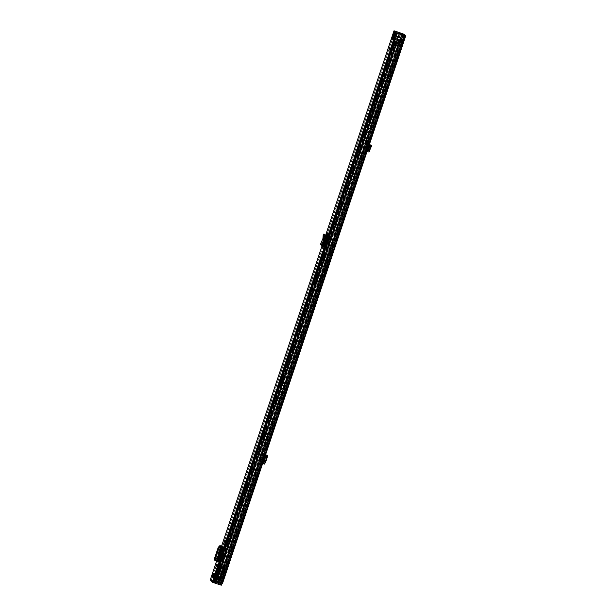 <?xml version="1.0" encoding="UTF-8"?>
<svg xmlns="http://www.w3.org/2000/svg" width="616" height="616" viewBox="0 0 616 616"><rect width="100%" height="100%" fill="white"/><g stroke="black" fill="none" stroke-linecap="round" stroke-linejoin="round"><path stroke-width="0.46" stroke-dasharray="3.08 2.31" d="M392.854 37.907L393.347 38.762L399.592 40.756L400.184 41.441L394.456 39.609L393.632 37.73M398.521 39.878L394.771 38.669L394.14 39.663L393.639 38.808L394.771 38.669L394.024 37.807L399.907 39.817L400.5 40.502L398.521 39.878L398.205 40.825M390.598 47.832L390.12 49.727L390.598 47.832M225.81 540.709L224.609 544.313L225.849 540.748L224.871 540.394L225.81 540.702M213.96 575.744L213.49 577.639L213.96 575.744M216.886 564.241L217.825 564.549L216.67 568.206L217.871 564.595L216.894 564.241M217.533 561.114L215.023 560.337M321.051 244.937A1.409 1.401 139 0 0 321.668 245.345L322.468 245.615A0.416 0.416 -41 0 1 322.73 246.13L323.154 244.86M220.49 550.889L218.811 555.909L220.259 550.627L219.558 550.388L217.871 555.409L218.811 555.909M219.581 556.025L219.073 555.855L219.743 556.21L221.26 551.004L220.751 550.835L221.26 551.004M219.743 556.21L221.421 551.189M327.697 234.581L327.951 234.103L328.628 234.881L324.57 247.486A1.409 1.401 139 0 0 324.062 245.9M327.011 233.787L327.958 234.103L327.019 233.795M323.924 245.684L323.67 246.446A1.409 1.401 139 0 0 323.4 245.083M222.522 546.546L223.469 546.862L223.739 547.616L223.308 549.287L219.042 561.653L218.149 561.299M223.469 546.862L222.438 546.446M212.574 576.322L212.967 576.769L214.014 573.635L213.621 573.18L212.743 576.384L213.79 573.242L215.823 573.912L214.768 577.053L212.743 576.384M214.668 578.593L215.569 575.421L215.177 574.967L214.129 578.108L214.522 578.555L215.715 575.46L214.668 578.593L216.693 579.271L217.748 576.129L215.715 575.46M393.023 39.593L393.963 39.901L393.809 40.656L396.496 32.894M404.958 35.982L221.236 585.069L213.236 582.513L211.234 580.203L218.503 582.697L400.053 40.995L399.468 41.688L399.761 40.918L397.212 40.086L399.576 33.025M393.378 37.738L392.869 39.578L393.154 38.977L392.215 38.662M213.583 578.239L216.64 579.202L217.687 576.06L220.143 576.892L219.088 580.033L216.693 579.271M219.088 580.033L216.64 579.202M217.748 576.129L219.935 576.869L218.888 580.01M217.363 574.42L215.839 573.92L214.784 577.061L216.917 577.746L217.972 574.605L217.363 574.42L216.316 577.554M214.83 577.123L217.232 577.893L218.287 574.759L215.877 573.981L214.83 577.123L212.112 576.206M217.687 576.06L214.622 575.105M212.682 572.872L215.877 573.981M210.295 579.887L218.503 582.697M403.988 35.759L220.297 584.761M402.918 34.95L400.531 42.073L396.596 40.741L397.42 40.979L217.325 579.24L218.572 581.427L219.843 581.827L403.087 34.15L219.442 583.013M399.707 32.625L215.985 581.72M396.95 31.716L213.228 580.803M213.074 573.319L214.014 573.635M212.027 576.461L212.967 576.769M213.675 577.954L214.129 578.108M214.237 574.659L215.177 574.967M393.347 38.762L394.14 39.663M392.554 38.13L393.262 38.823M393.639 38.808L394.055 39.74M216.67 560.837L216.077 560.706M217.617 561.215L218.557 561.53M322.738 244.652L321.983 244.406A0.416 0.416 -41 0 1 321.737 243.851L323 240.864L322.06 240.556M325.248 242.35L326.187 242.658M324.278 234.195L323.97 238.392L323 240.864M219.073 555.855L220.751 550.835M218.58 555.647L217.871 555.409M220.259 550.627L219.558 550.388M394.363 36.367L400.831 38.169L398.883 43.513L399.214 43.005L393.262 41.033L392.939 41.549L394.902 36.236L394.663 35.805L394.34 36.567L394.463 35.859M394.54 36.152L394.356 36.56L394.748 35.874L394.71 36.352L401.093 38.469L401.185 37.692L400.862 38.207L394.902 36.236L394.833 35.589L394.825 35.998M400.585 41.449L398.814 40.795L398.513 41.426L398.683 40.648L400.277 41.103L399.722 43.39L401.108 40.756L401.378 38.369L400.593 40.163L399.006 39.709L399.237 39.232L399.122 39.848L395.472 38.639L395.595 38.023L395.357 38.508L393.84 37.915L394.356 36.56M399.722 43.39L398.513 41.426L394.055 39.462L394.171 38.3L395.472 38.639M399.006 39.709L395.357 38.508M401.378 38.369L399.237 39.232L395.595 38.023L394.756 35.89M392.985 41.503L393.285 41.064L399.245 43.035L399.153 43.821L399.476 43.305L392.985 41.503L393.524 38.854L395.041 39.439L394.871 40.225M400.593 40.163L393.639 37.692L393.524 38.854M393.863 39.239L394.171 38.3M400.385 39.917L400.277 41.103M398.814 40.795L395.164 39.586M400.793 41.696L394.055 39.462M398.683 40.648L395.041 39.439M400.069 40.856L393.324 38.631M399.122 39.848L400.893 40.51M401.108 40.756L394.371 38.523M393.046 40.471L392.931 40.956M393.108 41.157L393.293 40.748M394.594 36.845L394.71 36.352M400.238 43.52L396.85 42.335L217.848 577.308L221.244 578.486L400.238 43.52L393.801 41.38L396.812 43.305L220.497 570.277L218.742 569.792L217.51 573.481L219.265 573.966L216.555 572.372L217.664 568.992L219.858 569.546L220.289 568.406L220.759 568.953L220.497 570.277L396.82 43.312L395.056 42.82L400.9 44.96L221.899 579.933L222.761 580.233L401.755 45.268L400.9 44.96M221.244 578.486L214.799 576.345L217.094 577.438L217.818 578.278L216.347 578.124L221.899 579.933M216.917 568.414L218.919 569.23L219.35 568.098L219.82 568.637L219.55 569.962L217.833 569.477L216.601 573.165L218.318 573.65L215.685 572.102L216.732 568.691L217.787 568.691M374.882 108.247L366.535 133.403L366.227 134.134L365.788 133.633L366.004 132.794L374.451 107.746L374.882 108.247L373.943 107.939L365.288 133.826L365.065 132.479L373.196 108.162L373.504 107.43L373.943 107.939M373.504 107.43L374.451 107.746L373.512 107.438M366.227 134.134L365.28 133.818L366.227 134.134M315.923 282.667L324.27 257.511L324.578 256.78L325.017 257.288L324.801 258.127L316.67 282.444L316.362 283.175L314.984 282.359L323.639 256.472L323.862 257.811L315.731 282.128L315.415 282.86L314.984 282.359M316.362 283.175L315.415 282.86L316.362 283.175M324.578 256.78L323.639 256.472L324.578 256.78M282.328 383.075L290.983 357.188L291.206 358.527L283.075 382.844L282.759 383.575L281.389 382.759L281.597 381.92L290.044 356.872L290.267 358.219L282.136 382.536L281.828 383.267L281.389 382.759M290.044 356.872L290.991 357.188L290.044 356.88M232.632 533.394L224.286 558.55L223.97 559.282L223.747 557.942L232.194 532.894L232.632 533.394L231.693 533.086L223.03 558.974L222.807 557.634L230.946 533.317L231.254 532.586L231.693 533.086M232.194 532.894L231.254 532.586L232.194 532.894M223.97 559.282L223.03 558.974L223.97 559.282M248.687 483.421L248.995 482.69L249.218 484.037L240.771 509.085L240.548 507.738L248.687 483.421L247.74 483.113L248.048 482.382L248.487 482.882L240.14 508.038L239.824 508.77L239.609 507.43L247.74 483.113M240.771 509.085L239.824 508.77L240.771 509.085M220.289 568.406L219.35 568.098L220.289 568.406M217.602 573.165L216.663 572.849M218.742 569.792L217.687 569.792L218.742 569.792M394.494 41.565L215.5 576.53L217.587 577.277L396.581 42.304L396.188 42.134L217.194 577.1L218.241 577.477L397.243 42.512L392.854 41.064L395.149 42.157L395.872 42.997L394.402 42.843L401.755 45.268M215.5 576.53L213.86 576.029L216.878 577.962L215.407 577.816L222.761 580.233M213.86 576.029L392.854 41.064L213.86 576.029M214.799 576.345L393.801 41.38L214.799 576.345M399.438 43.274L220.436 578.247M215.546 577.577L214.73 579.078L215.546 577.577L216.131 577.746L215.331 576.83L214.807 578.393L213.798 578.008L213.991 576.06L213.467 577.623L220.59 580.041L219.912 579.841L220.436 578.27L217.779 577.377L221.244 567.02L218.364 566.104L220.674 567.228L222.068 563.07L222.553 563.625A3.311 3.296 -41 0 1 222.638 565.958L221.945 568.044L219.519 567.436L225.31 569.538L220.759 567.96L222.453 568.368L219.512 566.528L223.901 567.921L221.244 567.02M223.901 567.921L219.912 579.841L217.564 579.102L221.552 567.182M217.779 577.377L214.899 576.453L217.055 577.392L217.856 578.324L216.247 578.016L222.153 579.987L221.629 581.558L222.068 581.75L220.597 581.335L221.121 579.764L222.153 579.987M219.219 579.032L222.684 568.676M216.154 572.895L217.386 569.207L216.154 572.895L216.894 573.096L218.126 569.415L217.386 569.207L216.154 572.888M217.671 573.357L218.911 569.669L218.38 569.061L217.14 572.741L217.671 573.357L216.894 573.096M220.536 570.324L218.765 570.147L217.741 573.203L219.304 574.004L216.786 572.102L217.81 569.045L219.727 569.392L220.536 570.324L221.321 567.967M217.055 577.392L218.495 573.08M217.856 578.324L219.304 574.004M222.176 576.722L218.38 580.195L222.068 568.907L224.501 569.708L222.338 576.799L223.015 574.697L220.42 573.835L223.015 574.697L224.794 569.923L222.453 576.923L218.526 580.311L216.663 579.764L220.651 567.844M218.441 580.218L217.587 579.286L221.575 567.367M218.464 580.295L222.453 568.368M218.48 580.249L222.314 576.846L224.648 569.877L222.26 568.907M222.314 576.846L224.794 569.923L222.068 568.907M215.331 576.83L214.699 576.599L214.175 578.162M215.023 579.148L215.608 579.317L216.131 577.746M214.807 578.393L215.608 579.317M215.254 577.508L214.73 579.078L215.061 579.463L215.254 577.515M220.228 579.941L221.098 578.447L219.427 577.816L218.903 579.387M214.199 577.831L214.73 576.26L213.991 576.052L213.798 578.008M216.663 579.764L220.759 567.96M216.77 579.887L218.873 580.603L222.861 568.683M218.873 580.603L221.313 581.45L225.31 569.538M216.247 578.016L219.712 567.659M218.657 570.016L219.519 567.436M216.424 572.772L218.041 573.635M221.159 567.783L222.553 563.625M219.727 569.392L220.52 567.043M216.493 568.607L218.38 568.899L216.616 568.322L215.523 572.172L216.616 568.322L218.357 568.891M394.086 41.711L218.557 566.327M214.899 576.453L218.364 566.104M217.564 579.102L215.523 578.447L219.512 566.528M215.523 578.447L219.619 566.651M215.623 578.57L217.587 579.286M222.068 563.07A3.311 3.296 -41 0 1 222.16 565.403L221.46 567.482L221.945 568.044M221.46 567.482L220.674 567.228M214.73 576.26L219.427 577.816M215.585 577.893L216.416 578.208L215.893 579.779L220.597 581.335M215.893 579.779L215.061 579.463M220.59 580.041L221.121 578.478L220.597 580.049M215.97 579.487A11.18 0.855 108.3 0 1 214.553 581.974A11.18 0.855 108.3 0 1 215.061 578.439L217.179 579.14M215.061 578.439L217.263 579.163M217.248 579.217A11.18 0.855 -71.7 0 0 216.747 582.697A11.18 0.855 -71.7 0 0 218.149 580.257M216.416 578.208L221.121 579.764M217.348 579.271A10.141 0.778 -71.7 0 0 217.071 581.712A10.141 0.778 -71.7 0 0 218.079 580.103M215.877 579.379A10.141 0.778 108.3 0 1 214.876 580.988A10.141 0.778 108.3 0 1 215.153 578.539M218.911 569.669L218.126 569.415M216.763 568.483L217.594 568.799L216.362 572.487L215.523 572.172M218.38 569.061L217.594 568.799M217.14 572.741L216.362 572.487M218.672 580.28L222.453 576.93L218.611 580.195M257.003 480.349L255.971 481.935L256.61 478.609L257.935 476.06L257.811 477.947M255.694 478.601L256.487 476.984L256.341 478.74L255.401 480.234L255.694 478.601L256.248 478.932M332.717 251.983L331.662 255.124L332.717 251.983L331.616 251.621L330.569 254.762L331.616 251.621M223.908 577.161L222.73 580.696L223.908 577.161L222.807 576.792L221.637 580.334L222.807 576.792M367.005 151.605A0.416 0.416 139 0 0 366.574 151.882L367.583 148.864L366.489 148.502L368.022 143.482L367.706 143.112L367.105 144.506L368.199 144.868L366.043 151.274A0.416 0.416 139 0 1 366.566 151.012L367.19 151.22A1.571 1.571 -41 0 0 369.215 150.088L369.469 149.049L368.368 148.687M367.583 148.864L368.715 145.461L367.613 145.099M368.022 143.482L369.123 143.844L368.715 145.461M369.123 143.844L367.698 143.105L368.799 143.474M368.199 144.868L368.791 143.466M255.971 481.935L257.935 476.06M265.527 454.885L263.64 454.108L263.024 455.563L260.845 462.462L262.639 463.509M264.995 454.57L263.64 454.108L264.741 454.469L262.377 461.153L261.276 460.783M261.939 462.824L262.377 461.153M218.572 581.427L222.461 583.583M404.389 35.482L221.144 583.159L404.612 35.551L221.283 583.129L222.33 583.575M221.914 583.498L214.784 581.227L214.183 580.534L221.498 582.697L219.843 581.827M405.49 35.666L402.779 43.397L402.602 42.111L404.827 35.443M402.602 42.111L401.501 41.749L401.678 43.035L402.779 43.397L401.678 43.035L401.986 42.304L403.087 42.666M366.489 148.502L365.481 151.521A1.571 1.571 -41 0 1 367.375 150.496M367.105 144.506L364.949 150.912A1.571 1.571 -41 0 1 366.936 149.911L367.506 150.104M255.24 480.187L256.333 476.93L255.401 480.234M405.182 36.39L404.088 36.028L401.986 42.304M401.501 41.749L403.603 35.474L404.704 35.836M404.088 36.028L404.304 35.459M330.569 254.762L331.67 255.124M263.894 454.208L265.542 454.831M260.845 462.462L261.192 463.055L263.586 463.748L263.217 463.425L264.557 461.931L265.588 462.316M404.181 35.728L401.894 42.558L398.29 41.326L398.621 42.35L397.705 42.019L217.602 580.28L218.349 582.22L219.681 582.713L218.256 582.189L221.144 583.159M401.894 42.558L401.632 43.343L398.621 42.35L218.518 580.618L217.602 580.28M400.053 34.481L397.705 42.019L401.57 43.266L220.944 583.098M221.922 583.467L219.681 582.713L218.518 580.618M398.875 34.072L216.493 579.002L217.325 579.24M217.356 581.073L216.493 579.002M400.793 41.287L396.881 40.032L397.42 40.979L399.468 41.688M221.606 584.415L220.636 584.468L219.827 583.537L220.197 582.443L220.998 583.367L220.636 584.468L214.414 582.328L213.814 581.635L219.827 583.537L221.498 582.697L222.307 583.629M219.82 581.874L402.795 34.912M404.188 35.42L401.832 42.481L397.828 41.118L398.29 41.326L400.531 34.635M265.18 454.785L262.293 463.417L265.18 454.785M264.841 463.648L264.303 463.779L264.672 464.102M264.518 464.002L263.417 463.632M264.326 463.771L267.151 455.278L264.326 463.771M267.359 457.01L266.32 456.664L264.557 461.931M262.108 463.201L261.007 462.839M266.32 456.664L266.335 455.001M263.201 463.401L266.12 454.931M371.571 145.645L369.954 147.263L369.469 149.049M367.051 148.256L365.958 147.894M330.369 249.904L328.536 255.401L330.369 249.904L331.454 250.258L329.637 255.763L331.462 250.265M327.72 262.978L321.999 278.794L332.432 249.149L325.225 272.603L316.609 296.966L327.72 262.978L326.08 262.431L326.365 261.292L320.697 276.923L330.8 248.61L317.525 289.25L319.173 289.797M331.092 254.239L331.724 252.352L331.092 254.239L330.23 253.954L330.854 252.067L330.23 253.954L330.861 252.067L330.23 253.954L330.777 254.131L331.408 252.244L330.777 254.131M317.725 293.947L316.077 293.401L314.961 296.427L315.438 294.517L326.08 262.431M316.077 293.401L316.609 291.753L318.256 292.292M318.88 290.621L317.232 290.082L316.609 291.753M317.232 290.082L317.525 289.25M327.05 258.774L322.792 272.026L327.05 258.774L327.758 259.013M320.736 277.362L322.384 277.908M323.462 271.664L325.102 272.21M322.761 271.587L323.469 271.818M331.932 251.728L330.884 254.87L331.932 251.728M331.4 250.458L329.699 255.563L331.4 250.458M330.299 250.096L328.598 255.201L330.299 250.096L331.385 250.458M222.361 546.361L217.448 561.03L222.361 546.361M324.955 237.199L321.999 246.03L324.955 237.183M221.591 546.123L216.655 560.883L221.444 546.454M322.73 246.13L323.1 246.562M323.67 246.446L324.57 247.486M223.3 546.669L218.395 561.338L223.3 546.677M396.958 33.426L213.236 582.513M394.956 31.116L211.234 580.203L394.956 31.116M393.185 38.315L392.569 38.115M394.271 39.563L393.324 39.255M218.303 579.756L219.35 576.622M216.755 579.24L217.802 576.099M217.764 576.137L216.709 579.271M218.256 579.795L219.311 576.653M214.945 577.154L215.993 574.02M217.517 574.512L216.47 577.654M214.607 578.532L215.662 575.39M213.852 573.311L212.797 576.445M401.748 33.749L218.149 582.482M402.002 33.826L218.395 582.574M399.399 32.995L215.8 581.704M399.299 32.979L215.708 581.673M396.866 33.318L213.621 580.98M396.789 33.233L213.529 580.95M395.125 31.316L211.45 580.264M404.127 35.797L220.405 584.884L404.127 35.797M403.903 35.736L220.181 584.823M401.47 34.935L217.748 584.022M401.563 34.958L217.841 584.045M399.384 34.242L215.662 583.329M399.283 34.203L215.561 583.298M397.212 33.518L213.49 582.605M401.809 33.326L218.087 582.413M403.057 33.795L219.335 582.882M395.118 31.108L211.396 580.195M215.762 567.875L216.624 568.16M216.924 564.279L217.871 564.595M216.67 568.206L215.723 567.89L216.663 568.198M223.708 544.051L224.609 544.313M224.909 540.432L225.849 540.748M216.655 577.716L217.71 574.574M216.339 577.562L217.394 574.428M218.488 579.825L219.542 576.684M219.335 576.668L218.287 579.802M397.512 40.032L397.828 39.085M395.788 39.478L396.103 38.538M399.592 40.756L399.907 39.817M396.435 40.217L396.75 39.278M221.991 546.253L217.086 560.922M221.098 545.961L216.193 560.629M219.727 546.076L214.961 560.298L219.689 546.069M220.513 546.176L215.7 560.568L220.528 546.176M220.482 546.176L215.669 560.552M223.308 549.287L222.368 548.971M218.719 559.875L219.658 560.19M220.798 545.93L215.885 560.598L220.79 545.922M221.113 546.153L216.247 560.699M222.8 547.301L223.739 547.616M219.042 561.653L218.102 561.338M322.468 245.615L323.369 246.654M321.668 245.345L322.576 246.385M327.689 234.565L328.628 234.881M323.97 238.392L324.855 239.416M323.854 238.877L324.748 239.901M321.737 243.851L322.638 244.891M321.983 244.406L322.615 245.13M324.108 235.651L323.115 235.605M328.228 236.482L327.288 236.167M401.424 38.962L401.085 38.569L401.424 38.962L401.717 38.515L399.93 43.852L399.961 43.105L399.668 43.551L399.753 42.874L399.214 43.005L401.108 38.592L400.831 38.169L401.162 38.662M394.687 36.737L395.487 36.021L401.447 37.992L401.124 38.508L395.164 36.537L395.487 36.021L393.547 41.364L399.507 43.336L399.414 44.121L401.64 38.115C402.533 36.521 399.83 46.061 399.414 44.121L393.462 42.15L393.524 41.334M392.954 40.579L393.547 37.722L392.746 41.426L398.898 43.52L399.707 42.789L393.023 40.579M401.085 38.569L395.133 36.506M394.594 35.466L400.924 37.391L401.101 38.654L394.417 36.444M400.015 43.174L399.476 43.305L399.961 43.105M394.833 35.589L401.185 37.692L401.37 38.893M396.327 43.197L220.004 570.162L219.458 569.939L395.78 42.974L396.327 43.197M219.257 573.958L217.818 578.278L219.265 573.966M218.772 573.85L217.325 578.162L216.778 577.939L218.226 573.627L218.772 573.85M394.209 41.765L217.887 568.73L217.44 568.622L393.763 41.649L394.209 41.765M216.655 572.418L215.215 576.73L214.761 576.622L216.208 572.31L216.655 572.418M217.925 572.872L216.478 577.184L216.031 577.077L217.471 572.764L217.925 572.872M218.534 573.126L217.094 577.438M396.088 42.473L219.766 569.438M395.48 42.219L219.157 569.184L218.703 569.076L395.025 42.111L395.48 42.219M217.602 573.504L216.154 577.816L215.608 577.592L217.048 573.28L217.602 573.504M395.156 42.85L218.834 569.815L218.28 569.592L394.602 42.627L395.156 42.85M395.872 42.997L219.55 569.962L395.872 42.997M218.318 573.65L216.878 577.962L218.318 573.65M393.147 41.403L214.152 576.368M217.594 572.818L216.154 577.13M395.149 42.157L218.826 569.13M217.718 569.708L215.115 577.485M397.828 44.013L218.826 578.986L397.828 44.013M398.521 44.26L219.519 579.225L398.521 44.26M394.032 41.449L215.038 576.414M395.595 43.243L216.593 578.216M395.341 43.158L216.347 578.124M396.15 43.474L217.155 578.439M394.402 42.843L215.407 577.816M248.995 482.69L248.048 482.382L248.995 482.698M239.609 507.43L240.548 507.738M239.393 508.269L240.332 508.577M240.14 508.038L241.079 508.354M248.271 483.722L249.218 484.037M248.487 482.882L249.426 483.198M231.477 533.926L232.417 534.234M230.946 533.317L231.885 533.625M222.807 557.634L223.747 557.942M222.592 558.473L223.539 558.781M223.339 558.242L224.286 558.55M281.597 381.92L282.544 382.236M282.136 382.536L283.075 382.844M290.267 358.219L291.206 358.527M290.483 357.38L291.422 357.688M289.736 357.603L290.675 357.919M315.192 281.52L316.139 281.828M315.731 282.128L316.67 282.444M323.862 257.811L324.801 258.127M324.078 256.972L325.017 257.288M323.331 257.203L324.27 257.511M373.727 108.778L374.674 109.086M373.196 108.162L374.143 108.478M365.065 132.479L366.004 132.794M364.849 133.318L365.788 133.633M365.596 133.095L366.535 133.403M219.465 569.862L220.405 570.17M219.55 569.523L220.49 569.838M219.735 568.976L220.674 569.284M219.82 568.637L220.759 568.953M219.227 568.391L220.166 568.699M219.042 568.938L219.981 569.253M218.919 569.23L219.858 569.546L218.919 569.23M215.708 571.748L216.64 572.056M215.685 572.102L216.555 572.372M220.566 580.018L221.098 578.447M222.045 581.712L222.569 580.141M222.592 580.172L222.068 581.743L222.599 580.18M217.148 572.587L215.384 572.002M216.786 572.102L215.469 571.671M219.296 569.954L217.533 569.377M218.765 570.147L217.448 569.708M222.16 565.403L222.638 565.958M256.803 478.17L257.757 478.74M366.574 151.882L366.043 151.274M404.704 34.75L221.452 582.428M365.481 151.521L364.949 150.912M403.365 35.112L220.359 582.066M264.079 454.423L261.192 463.055L264.079 454.416M401.478 43.236L220.851 583.067M400.931 43.097L220.312 582.928M401.632 43.343L221.013 583.175M400.531 42.073L219.904 581.904M399.792 41.78L219.165 581.612M220.436 582.159L221.537 582.52M401.832 42.481L401.57 43.266M403.11 35.02L220.105 581.966M404.381 35.79L221.206 583.237M403.288 34.219L220.035 581.889M214.422 581.797L214.791 580.703M215.115 582.597L215.477 581.496M213.821 581.635L214.183 580.542L213.814 581.635M214.414 582.328L214.784 581.227M401.293 42.589L402.387 42.951M265.481 454.808L262.593 463.44M263.024 455.563L264.118 455.925M266.466 455.124L263.579 463.748L266.474 455.124M266.104 455.016L263.217 463.648M264.557 463.786L263.525 463.401M255.833 478.201L256.387 478.532M257.442 479.687L256.487 479.117M367.098 151.621L366.566 151.012M367.721 151.829L367.19 151.22M369.746 150.704L369.215 150.088M370.385 148.04L369.862 147.44M370.478 147.863L369.954 147.263M367.39 150.443L366.936 149.911M370.424 146.731L369.554 145.969M329.375 251.836L331.023 252.383M322.876 271.825L325.225 272.603M322.792 272.026L325.14 272.803L322.792 272.026M329.922 252.237L331.57 252.783M320.697 276.923L322.345 277.47M325.972 262.185L327.62 262.724M315.438 294.517L317.078 295.064M332.062 252.637L331.539 254.208L332.494 252.506L331.808 254.57L331.354 254.085L332.055 252.637M331.539 252.899L331.277 253.684L331.539 252.899M331.924 251.721L332.317 251.852L331.269 254.993L332.501 251.975C332.717 253.022 332.309 254.031 331.277 254.993L330.884 254.87M389.181 49.419L390.12 49.727M212.543 577.323L213.49 577.639M391.93 39.27L392.869 39.578M392.862 40.348L393.809 40.656M221.583 546.123L216.647 560.883M213.714 573.789L214.661 574.097M390.351 45.877L391.291 46.192M322.653 245.73L323.554 246.77M321.798 244.282L322.707 245.33M392.808 41.719L399.153 43.821L399.946 43.151L393.262 40.979M394.879 40.217L392.923 41.434M217.579 573.25L216.054 577.793M216.632 572.934L215.115 577.477M214.553 581.974L216.747 582.697M214.876 580.988L217.071 581.712M221.637 580.334L222.738 580.696M267.144 455.27L264.303 463.771M330.784 248.602L332.432 249.149M320.351 278.247L321.999 278.794M326.365 261.292L328.005 261.831M314.961 296.427L316.609 296.966M329.637 255.763L328.536 255.401M329.699 255.563L328.598 255.201"/><path stroke-width="0.92" d="M389.659 47.524L389.181 49.419L389.659 47.524M224.871 540.394L223.708 544.051L224.871 540.394M213.02 575.429L212.543 577.323L213.02 575.429M216.894 564.241L215.723 567.89L216.894 564.241M222.438 546.446L219.843 545.607L222.361 546.361L222.8 547.301L218.102 561.338L216.67 560.837M213.19 577.793L213.575 578.247L214.63 575.105L214.237 574.659L213.19 577.793L213.675 577.954M213.074 573.319L212.682 572.872L211.635 576.006L212.027 576.461L213.074 573.319M394.471 31.339L394.017 30.808L395.118 31.108L403.164 33.919L394.956 31.116L395.418 31.647L394.471 31.339L391.93 39.27L392.854 37.907L394.024 37.807M403.988 35.759L405.066 36.105L221.344 585.2L212.297 582.205L210.287 579.895L216.655 560.883L215.538 560.498L215.369 558.766L214.522 558.489L214.691 560.221L215.7 560.568L215.023 560.337M221.344 585.2L405.066 36.113L395.557 32.586L393.185 39.647M324.078 245.853L323.4 245.083A1.409 1.401 139 0 0 323.154 244.86L327.011 233.787L327.689 234.565L323.631 247.178A0.416 0.416 -41 0 0 323.369 246.654L322.576 246.385A1.409 1.401 139 0 1 321.729 244.514L322.961 241.595L323.908 241.903L324.748 239.901L324.955 234.973L323.97 234.935L323.87 239.37L322.961 241.595M324.339 241.31L325.286 241.618L327.697 234.581M325.286 241.618L323.924 245.684M404.019 35.674L395.557 32.586M395.418 31.647L393.378 37.738M394.017 30.808L324.955 237.199L394.009 30.8M402.225 33.611L404.704 34.75L403.819 34.635L403.68 35.227M401.855 35.104L218.133 584.191M399.099 34.196L215.377 583.283M211.635 576.006L212.112 576.206M213.583 578.239L214.622 575.105M392.215 38.662L393.023 39.593L393.385 39.085M215.13 560.398L216.624 560.876L221.444 546.454L220.982 546.038M220.035 545.73L220.52 546.161L219.442 546.038L218.226 547.439L214.522 558.489M218.226 547.439L219.05 547.763L215.369 558.766M218.149 561.299L217.533 561.114M219.05 547.763L220.266 546.361L221.444 546.454M323.154 244.86A1.409 1.401 139 0 0 322.784 244.668L322.738 244.652M323.97 234.935L323.285 234.149L322.946 238.492L320.82 243.466A1.409 1.401 139 0 0 321.051 244.937L321.952 245.976M324.062 245.9A1.409 1.401 139 0 0 323.685 245.715L322.884 245.445A0.416 0.416 -41 0 1 322.638 244.891L323.908 241.903M324.262 234.195L323.277 234.142L324.27 234.188L324.955 234.973M257.811 477.947L257.003 480.349M222.33 583.575L221.606 584.415M404.827 35.443L404.912 34.997M405.497 35.666L400.192 34.057L404.304 35.459M402.117 33.857L399.245 32.971L403.819 34.635M221.914 583.498L222.307 583.629M222.461 583.591L405.713 35.913L222.461 583.591L221.922 583.467M399.245 32.971L398.875 34.072M400.192 34.057L400.053 34.481M265.542 454.831L267.575 455.486L265.527 454.885L262.639 463.509L263.286 463.725L264.688 464.118L267.552 455.493M267.382 455.347L266.335 455.001L267.382 455.347L267.359 457.01L265.588 462.316L264.557 463.786M367.375 150.496A1.571 1.571 -41 0 1 367.467 150.527L368.091 150.735A0.416 0.416 139 0 0 368.622 150.435L368.899 149.303L370 149.665L369.746 150.704A1.571 1.571 -41 0 1 367.721 151.829L367.098 151.621A0.416 0.416 139 0 0 367.005 151.605M367.506 150.104L367.56 150.119A0.416 0.416 139 0 0 368.091 149.819L369.084 146.5L370.709 144.883L371.571 145.645M370 149.665L370.478 147.863L371.902 146.023M371.032 145.261L369.608 147.101L368.899 149.303M221.583 546.123L321.999 246.023L221.591 546.123M396.019 33.118L212.297 582.205M323.1 246.562L323.631 247.178M399.43 32.586L399.299 32.979M397.343 31.893L396.866 33.318M397.251 31.863L396.789 33.233M403.965 35.805L220.243 584.892M397.266 33.587L213.544 582.674M219.874 545.63L219.727 546.076M222.053 546.323L217.14 560.991M220.266 546.361L219.442 546.038M214.691 560.221L215.538 560.498M320.82 243.466L321.729 244.514M322.946 238.492L323.831 239.516M322.976 238.346L323.87 239.37M322.784 244.668L323.685 245.715M323.985 236.613L324.978 236.652M326.426 235.173L327.365 235.481M394.463 35.859L394.594 35.466M403.603 34.388L403.365 35.112M403.357 34.296L403.11 35.02M403.157 34.227L402.918 34.95M403.033 34.188L402.795 34.912M266.174 455.093L263.286 463.725M369.608 147.101L369.084 146.5M369.261 147.778L368.73 147.17M368.622 150.435L368.091 149.819M368.091 150.735L367.56 150.119M370.07 146.57L370.94 147.332M221.467 546.492L210.287 579.887M219.843 545.607L219.689 546.069M267.575 455.486L264.688 464.118"/></g></svg>

